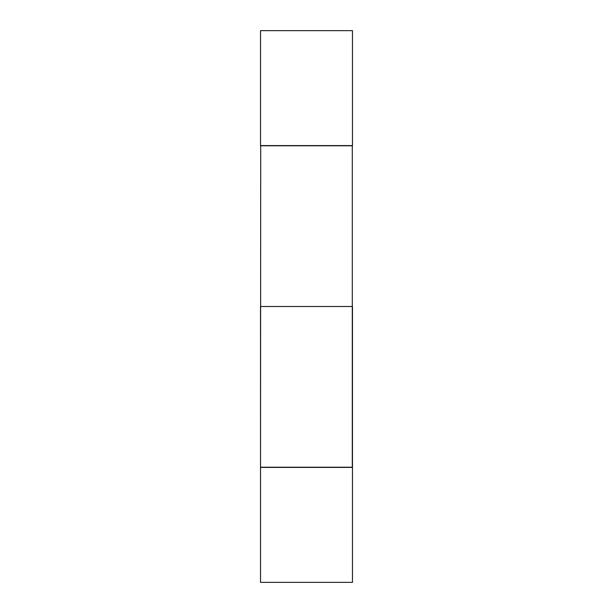 <?xml version="1.0" encoding="UTF-8"?>
<svg xmlns="http://www.w3.org/2000/svg" width="613" height="613" viewBox="0 0 613 613"><rect width="100%" height="100%" fill="white"/><g stroke="black" fill="none" stroke-linecap="round" stroke-linejoin="round"><path stroke-width="0.92" d="M352.475 30.65L260.525 30.65L260.525 145.588L352.475 145.588L352.475 30.65M352.291 145.588L352.291 467.412L260.525 467.229L260.525 306.5L352.475 306.5L352.475 467.229L260.525 467.229L260.709 145.588M260.525 582.35L260.525 467.412L352.475 467.412L260.525 467.412L260.525 582.35L352.475 582.35L352.475 467.412L352.475 582.35L260.525 582.35M352.475 145.771L260.525 145.771"/></g></svg>
